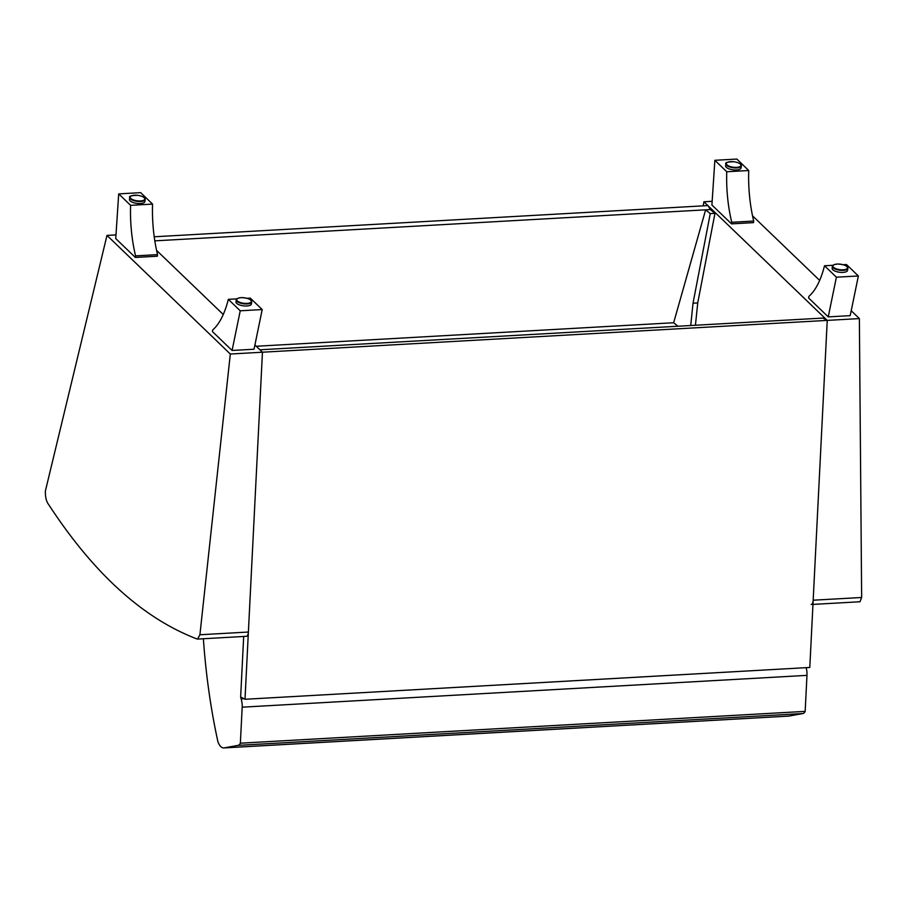 <?xml version="1.0" encoding="UTF-8"?>
<svg xmlns="http://www.w3.org/2000/svg" width="907" height="907" viewBox="0 0 907 907"><rect width="100%" height="100%" fill="white"/><g stroke="black" fill="none" stroke-linecap="round" stroke-linejoin="round"><path stroke-width="1.36" d="M203.383 638.743A317.201 133.057 -93.2 0 0 217.929 741.79A16.439 6.893 -93.2 0 0 223.757 747.935A16.439 6.893 -93.2 0 0 224.12 747.89L238.122 745.35A10.385 4.354 -93.2 0 0 240.366 743.196L805.167 711.371A10.385 4.354 86.8 0 1 802.91 713.537L788.909 716.077A16.439 6.893 86.8 0 1 788.557 716.111L223.757 747.935M240.366 743.196L242.18 707.177A10.385 4.354 -93.2 0 0 241.115 698.878L243.938 698.707M806.096 667.665A10.385 4.354 86.8 0 1 806.969 675.364L805.167 711.371M241.115 698.878A243.201 102.015 86.8 0 1 240.65 696.95L243.688 636.476L240.65 696.95L245.003 699.274L809.792 667.461L827.241 320.398L708.22 205.923M256.262 346.259L673.652 322.745L705.635 209.823L154.802 240.854M677.937 326.237L673.652 322.745M710.34 209.551L714.965 213.315L710.26 213.587L705.635 209.823L710.34 209.551L708.027 205.583L154.213 236.784M714.965 213.315L697.732 302.938L693.027 303.21L710.26 213.587M697.732 302.938L695.431 325.25M690.726 325.522L693.027 303.21M812.967 604.402L859.983 601.749L861.65 597.486L813.171 600.207A5.544 2.324 86.8 0 1 811.164 604.504M861.65 597.486L859.371 318.584L262.452 352.211L254.912 344.966M813.171 600.207L827.241 320.398L822.887 318.074L259.935 349.785M859.371 318.584L851.219 310.738M819.656 280.388L752.538 215.832M712.154 201.309L703.911 201.773L703.197 205.855M707.879 205.594L703.911 201.773M199.914 634.764L248.382 632.032A5.544 2.324 86.8 0 1 246.375 636.317L197.556 639.072L199.914 634.764L230.321 354.025L262.452 352.211L245.003 699.274M230.321 354.025L106.992 235.401L45.373 491.061C45.248 497.115 46.348 501.616 48.661 504.575C93.704 573.609 143.181 618.427 197.091 638.993L197.556 639.072M248.382 632.032L262.452 352.211M223.258 314.514L156.571 250.377M106.992 235.401L115.994 234.902M135.574 255.865L135.37 257.452L157.33 256.216L157.546 254.629A83.036 34.829 86.8 0 1 152.557 204.098L140.653 192.647L118.692 193.894L130.597 205.333A83.036 34.829 -93.2 0 0 135.574 255.865L157.546 254.629M130.597 205.333L152.557 204.098M135.37 257.452L115.745 238.586L118.692 193.894M130.778 196.241A7.789 2.914 7.5 0 0 129.735 197.454C128.601 196.195 131.311 195.493 137.864 195.322C142.716 196.207 145.154 197.601 145.177 199.495L144.916 201.513A7.789 2.914 -172.5 0 1 140.347 203.531A7.789 2.914 -172.5 0 1 129.463 199.483L129.735 197.454A7.789 2.914 7.5 0 0 140.608 201.501A7.789 2.914 7.5 0 0 145.177 199.495A7.789 2.914 7.5 0 0 144.485 198.055M212.453 331.599L212.657 330.001A83.036 34.829 -93.2 0 0 228.337 299.344L240.242 310.795L232.079 350.465L212.453 331.599M232.079 350.465L254.039 349.229L262.202 309.548L250.298 298.108L246.999 298.29M236.829 298.868L228.337 299.344M262.202 309.548L240.242 310.795M237.294 298.686A7.789 2.914 7.5 0 0 236.251 299.9C235.854 299.015 237.43 298.256 240.967 297.621C247.509 297.836 251.092 299.276 251.692 301.94L251.432 303.958A7.789 2.914 -172.5 0 1 243.325 305.829A7.789 2.914 -172.5 0 1 235.979 301.929L236.251 299.9A7.789 2.914 7.5 0 0 243.586 303.8A7.789 2.914 7.5 0 0 251.692 301.94A7.789 2.914 7.5 0 0 251.001 300.489M731.745 222.283L731.541 223.87L753.502 222.634L753.706 221.047A83.036 34.829 86.8 0 1 748.729 170.516L736.824 159.065L714.863 160.301L726.756 171.752A83.036 34.829 -93.2 0 0 731.745 222.283L753.706 221.047M726.756 171.752L748.729 170.516M731.541 223.87L711.916 205.005L714.863 160.301M726.938 162.659A7.789 2.914 7.5 0 0 725.895 163.872C724.772 162.614 727.482 161.9 734.035 161.741C738.888 162.625 741.325 164.008 741.348 165.902L741.076 167.931A7.789 2.914 -172.5 0 1 736.507 169.949A7.789 2.914 -172.5 0 1 725.634 165.902L725.895 163.872A7.789 2.914 7.5 0 0 736.779 167.92A7.789 2.914 7.5 0 0 741.348 165.902A7.789 2.914 7.5 0 0 740.656 164.462M808.625 298.006L808.829 296.419A83.036 34.829 -93.2 0 0 824.508 265.762L836.401 277.202L828.238 316.883L808.625 298.006M828.238 316.883L850.199 315.647L858.373 275.966L846.469 264.527L843.159 264.708M833 265.286L824.508 265.762M858.373 275.966L836.401 277.202M833.454 265.105A7.789 2.914 7.5 0 0 832.411 266.318C832.025 265.434 833.59 264.674 837.138 264.039C843.68 264.254 847.251 265.694 847.864 268.347L847.591 270.377A7.789 2.914 -172.5 0 1 839.497 272.247A7.789 2.914 -172.5 0 1 832.15 268.347L832.411 266.318A7.789 2.914 7.5 0 0 839.757 270.218A7.789 2.914 7.5 0 0 847.864 268.347A7.789 2.914 7.5 0 0 847.172 266.907M224.12 747.89L788.909 716.077M238.122 745.35L802.91 713.537M242.18 707.177L806.969 675.364M140.483 200.946A7.358 2.755 -172.5 0 1 130.245 196.966A7.358 2.755 -172.5 0 1 141.798 196.32A7.358 2.755 -172.5 0 1 140.483 200.946M241.047 297.655A7.358 2.755 -172.5 0 1 251.284 301.634A7.358 2.755 -172.5 0 1 239.731 302.28A7.358 2.755 -172.5 0 1 241.047 297.655M736.654 167.364A7.358 2.755 -172.5 0 1 726.405 163.385A7.358 2.755 -172.5 0 1 737.958 162.738A7.358 2.755 -172.5 0 1 736.654 167.364M837.206 264.073A7.358 2.755 -172.5 0 1 847.455 268.053A7.358 2.755 -172.5 0 1 835.903 268.699A7.358 2.755 -172.5 0 1 837.206 264.073"/></g></svg>
